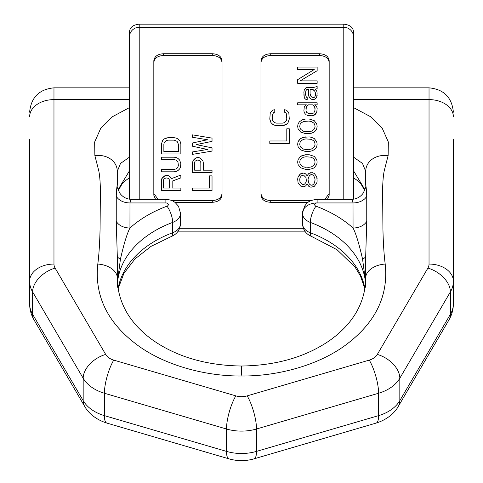 <?xml version="1.0" encoding="UTF-8"?>
<svg xmlns="http://www.w3.org/2000/svg" width="483" height="483" viewBox="0 0 483 483"><rect width="100%" height="100%" fill="white"/><g stroke="black" fill="none" stroke-linecap="round" stroke-linejoin="round"><path stroke-width="0.72" d="M129.468 199.195L129.468 32.343C129.607 27.597 132.855 24.868 139.213 24.15L343.787 24.15C350.145 24.868 353.393 27.597 353.532 32.343L353.532 199.195M155.568 199.364L153.823 195.265L153.823 60.773C154.403 56.402 157.651 54.06 163.568 53.734L212.272 53.734C218.189 54.06 221.437 56.402 222.017 60.773L222.017 195.265C221.437 199.63 218.189 201.972 212.272 202.299L174.906 202.299M308.094 202.299L270.728 202.299C264.811 201.972 261.563 199.63 260.983 195.265L260.983 60.773C261.563 56.402 264.811 54.06 270.728 53.734L319.432 53.734C325.349 54.06 328.597 56.402 329.177 60.773L329.177 195.265L327.432 199.364M177.641 231.882L305.359 231.882M222.017 62.548C221.437 58.177 218.189 55.829 212.272 55.503L163.568 55.503C157.651 55.829 154.403 58.177 153.823 62.548M260.983 62.548C261.563 58.177 264.811 55.829 270.728 55.503L319.432 55.503C325.349 55.829 328.597 58.177 329.177 62.548M153.823 193.484L158.092 199.364M171.785 200.53L212.272 200.53C218.189 200.21 221.437 197.861 222.017 193.484M167.589 175.456L168.833 175.86L167.589 175.456L164.691 175.86L161.787 178.704L161.376 180.733L161.376 190.477L180.859 190.477L180.859 188.038L172.153 188.038L172.153 181.137L180.859 177.895L180.859 175.051L171.32 178.704L170.493 177.08L171.32 178.704L180.859 175.051M168.833 175.86L170.493 177.08L168.833 175.86M178.372 165.307L177.955 166.931L178.372 165.307L177.955 162.065L175.884 160.03L174.224 159.625L161.376 159.625L161.376 157.192L174.224 157.192L176.295 157.597L177.955 158.406L179.616 160.03L180.859 163.683L180.443 167.341L179.616 168.965L177.955 170.584L176.295 171.399L174.224 171.803L161.376 171.803L161.376 169.37L174.224 169.37L175.884 168.965L174.224 169.37M177.128 168.15L175.884 168.965L177.955 166.931L177.128 168.15M174.224 137.709L176.295 138.114L174.224 137.709L168.006 137.709L165.935 138.114L164.274 138.923L162.62 140.547L161.376 144.2L161.376 153.944L180.859 153.944L180.859 144.2L180.443 142.171L180.859 144.2M176.295 138.114L177.955 138.923L179.616 140.547L180.443 142.171L179.616 140.547L177.955 138.923L176.295 138.114M203.325 162.874L202.908 160.845L200.01 158.001L198.767 157.597L195.863 158.001L197.106 157.597L200.01 158.001L202.908 160.845L203.325 162.874L203.325 170.179L212.031 170.179L212.031 172.618L192.548 172.618L192.548 162.874L192.965 160.845L192.548 162.874M194.208 159.221L192.965 160.845L195.863 158.001L194.208 159.221M192.548 134.866L212.031 138.114L192.548 134.866L192.548 137.299L207.473 139.738L192.548 142.986L192.548 146.234L207.473 149.476L192.548 151.916L192.548 154.349L212.031 151.101L212.031 147.852L196.279 144.61L212.031 147.852M260.983 193.484C261.563 197.861 264.811 200.21 270.728 200.53L311.215 200.53M324.908 199.364L329.177 193.484M284.312 112.153L285.556 112.557L284.312 112.153L284.312 109.719L286.383 110.124L288.037 111.748L288.87 113.372L289.281 119.053L288.037 122.706L286.383 124.33L284.722 125.145L282.652 125.55L276.433 125.55L274.362 125.145L276.433 125.55M272.702 124.33L274.362 125.145L272.702 124.33L271.041 122.706L272.702 124.33M270.214 121.082L271.041 122.706L269.798 119.053L270.214 121.082M269.798 119.053L270.214 113.372L271.041 111.748L272.702 110.124L274.773 109.719L274.773 112.153L273.529 112.557L272.285 115.401L272.702 120.678L274.773 122.706L276.433 123.117L282.652 123.117L284.312 122.706L286.383 120.678L286.799 119.053L286.383 113.777L286.799 115.401M285.556 112.557L286.383 113.777L285.556 112.557M309.271 136.894L311.342 137.299L309.271 136.894L303.463 137.299L300.565 138.518L299.321 139.738L298.077 141.767L297.661 144.2L298.077 146.639L300.565 149.881L305.54 151.505L309.271 151.505L312.586 150.696L315.49 148.667L316.733 146.639L317.144 144.2L316.733 141.767L317.144 144.2M311.342 137.299L314.246 138.518L316.733 141.767L314.246 138.518L311.342 137.299M305.54 119.035L309.271 119.035L305.54 119.035L302.219 119.844L299.321 121.873L298.077 123.908L297.661 126.341L298.077 128.774L300.565 132.022L305.54 133.646L311.342 133.242L314.246 132.022L315.49 130.808L316.733 128.774L317.144 126.341L316.733 128.774M303.879 110.915L304.296 112.539L303.879 110.915L304.296 106.858L306.367 104.829L297.661 104.829L297.661 102.801L317.144 102.801L317.144 104.829L314.656 104.829L316.733 106.858L317.144 108.482L316.733 112.539L313.829 115.383L312.169 115.787L307.194 115.383L308.854 115.787M306.367 114.972L305.123 113.759L306.367 114.972M304.296 112.539L305.123 113.759L304.296 112.539M303.879 173.023L305.54 173.832L303.879 173.023L300.565 173.832L298.077 177.08L297.661 179.108L298.077 182.761L300.565 186.009L303.879 186.818L305.54 186.009L307.194 183.981L308.854 186.414L310.925 187.229L314.246 186.414L316.733 183.166L317.144 181.137L316.733 176.675L317.144 178.704M305.54 173.832L307.194 175.86L307.611 175.051L307.194 175.86L305.54 173.832M310.925 172.612L308.854 173.427L307.611 175.051L308.854 173.427L312.169 172.612L314.246 173.427L316.733 176.675L314.246 173.427L312.169 172.612M297.661 162.059L298.077 159.625L300.565 156.377L305.54 154.753L309.271 154.753L305.54 154.753L302.219 155.568L300.565 156.377L298.077 159.625L297.661 162.059L298.077 164.498L300.565 167.746L305.54 169.364L309.271 169.364L312.586 168.555L314.246 167.746L316.733 164.498L317.144 162.059L316.733 159.625L317.144 162.059M309.271 154.753L314.246 156.377L316.733 159.625L314.246 156.377L309.271 154.753M303.879 94.68L304.296 97.524L303.879 92.247L304.296 89.808L305.95 87.779L307.194 87.375L313.829 87.375L317.144 86.56L317.144 88.588L315.073 89.403L316.733 91.027L317.144 93.056L316.733 97.113L315.073 99.142L312.169 99.552L310.515 98.737L312.169 99.552M309.681 97.928L310.515 98.737L308.854 96.304L309.681 97.928M308.438 93.865L308.854 96.304L308.438 89.403L306.367 89.808L305.95 90.623L305.54 94.68L306.367 97.113L307.194 97.524L307.194 99.552L305.54 99.142L306.367 99.552M304.707 98.333L305.54 99.142L304.707 98.333M297.661 67.077L297.661 69.516L314.246 69.516L297.661 79.659L297.661 83.311L317.144 83.311L317.144 80.878L300.148 80.878L317.144 70.729L317.144 67.077L297.661 67.077L317.144 67.077M315.073 144.2L314.656 146.228L315.073 144.2L314.656 142.171L313.829 140.951L311.342 139.327L305.95 138.923L303.463 139.327L300.975 140.951L300.148 142.171L299.732 144.2L300.148 146.228L300.975 147.448L303.463 149.072L305.95 149.476L311.342 149.072L308.854 149.476M313.829 147.448L311.342 149.072L313.829 147.448L314.656 146.228L313.829 147.448M311.342 131.213L308.854 131.618L311.342 131.213L313.829 129.589L311.342 131.213M314.656 128.369L313.829 129.589L314.656 128.369L315.073 126.341L314.656 124.312L315.073 126.341M313.829 123.093L314.656 124.312L313.829 123.093L311.342 121.468L313.829 123.093M308.854 121.064L311.342 121.468L308.854 121.064L303.463 121.468L300.975 123.093L300.148 124.312L299.732 126.341L300.148 128.369L300.975 129.589L303.463 131.213L308.854 131.618M305.95 108.482L307.194 105.638L308.438 104.829L306.367 106.858L305.95 110.915L306.783 112.539L309.271 113.759L311.758 113.759L313.829 112.944L315.073 110.106L314.656 106.858L315.073 108.482M313.829 105.638L314.656 106.858L312.586 104.829L313.829 105.638M315.073 180.733L314.656 182.357L315.073 179.108L313.829 175.86L312.169 174.641L310.925 174.641L309.271 175.86L308.027 179.108L308.438 182.357L309.271 183.981L310.925 185.2L312.169 185.2L313.829 183.981L312.169 185.2M314.656 182.357L313.829 183.981L314.656 182.357M306.367 180.733L305.95 182.357L306.367 180.733L305.95 177.484L303.463 175.051L301.392 175.86L300.148 177.484L299.732 179.108L300.148 182.357L302.636 184.79L304.707 183.981L303.463 184.79M305.95 182.357L304.707 183.981L305.95 182.357M311.342 166.931L308.854 167.335L311.342 166.931L313.829 165.307L311.342 166.931M314.656 164.087L313.829 165.307L314.656 164.087L315.073 162.059L314.656 164.087M315.073 162.059L314.656 160.03L313.829 158.81L311.342 157.192L305.95 156.782L303.463 157.192L300.975 158.81L300.148 160.03L299.732 162.059L300.148 164.087L300.975 165.307L303.463 166.931L308.854 167.335M312.586 89.403L314.656 91.027L315.49 93.056L315.49 95.489L314.656 97.113L313.829 97.524L311.758 97.113L310.925 96.304L310.098 93.865L310.098 89.403L313.413 89.808L314.656 91.027L315.49 93.056M269.798 143.409L289.281 143.409L289.281 128.798L286.799 128.798L286.799 140.976L269.798 140.976L269.798 143.409M165.935 175.456L163.031 177.08L161.787 178.704L161.376 180.733M163.447 188.038L169.666 188.038L169.666 180.328L168.422 178.299L165.935 177.895L163.864 179.108L163.447 180.328L163.447 188.038M168.006 137.709L164.274 138.923L162.62 140.547L161.376 144.2M166.345 140.547L164.274 142.576L163.864 144.2L163.864 151.511L178.372 151.511L178.372 144.2L177.128 141.362L174.224 140.142L168.006 140.142L166.345 140.547M212.031 175.86L212.031 190.477L192.548 190.477L192.548 188.038L209.544 188.038L209.544 175.86L212.031 175.86M212.031 138.114L212.031 141.362L196.279 144.61M207.473 139.738L192.548 142.986M207.473 149.476L192.548 151.916M302.636 173.023L300.565 173.832L299.321 175.051L298.077 177.08L297.661 179.108M308.027 180.733L309.271 183.981L310.925 185.2M299.732 180.733L300.148 182.357L302.636 184.79M299.732 162.059L300.148 164.087L300.975 165.307L303.463 166.931L305.95 167.335M305.54 136.894L300.565 138.518L298.077 141.767L297.661 144.2M299.732 144.2L300.148 146.228L300.975 147.448L303.463 149.072L305.95 149.476M317.144 110.915L315.9 113.759L314.656 114.972L312.169 115.787M297.661 102.801L317.144 102.801M308.438 104.829L312.586 104.829M307.194 89.403L306.367 89.808L305.54 92.247M317.144 95.489L316.317 97.928L315.073 99.142L313.413 99.552M317.144 88.588L315.073 89.403M314.246 69.516L297.661 79.659M161.376 157.192L174.224 157.192L176.295 157.597L177.955 158.406L179.616 160.03L180.859 163.683M194.619 170.179L200.837 170.179L200.837 162.469L199.594 160.441L197.106 160.03L195.035 161.25L194.619 162.469L194.619 170.179M274.773 112.153L273.529 112.557L272.285 115.401M289.281 119.053L288.037 122.706L286.383 124.33L282.652 125.55M309.271 119.035L314.246 120.659L316.733 123.908L317.144 126.341M297.661 126.341L298.077 128.774M300.148 128.369L300.975 129.589L303.463 131.213L305.95 131.618M305.95 121.064L303.463 121.468L300.975 123.093L300.148 124.312L299.732 126.341M129.468 157.144L120.496 163.447L117.291 171.429L117.291 185.327C116.904 186.088 116.56 189.71 116.264 196.189L116.24 221.244L117.291 255.887L117.291 287.313M129.468 170.807L118.045 189.704M117.291 260.077L117.291 263.175M131.907 199.624C131.195 198.881 130.555 199.986 129.987 202.932L165.88 202.932A2.433 1.721 180 0 1 168.247 204.237A2.433 1.721 180 0 1 167.015 206.175A115.926 81.971 0 0 0 129.945 228.006C127.041 233.609 123.871 243.963 120.454 259.069L117.411 281.812M120.454 259.069A14.611 5.12 0 0 1 117.291 255.887M116.264 196.189A14.611 10.33 -0.4 0 0 129.987 202.932L129.945 228.006A14.611 10.33 0 0 1 116.24 221.244M129.468 107.594L112.533 116.657L100.633 128.556L94.662 142.002L94.867 155.568A22.109 17.805 -16.4 0 1 117.291 171.429M94.867 155.568L98.767 170.807C99.679 175.172 100.222 181.469 100.392 189.71L100.084 228.411C99.77 242.714 99.015 254.595 97.808 264.062A19.417 12.467 6.4 0 1 117.291 277.84C117.309 285.676 118.661 293.332 121.354 300.8C126.8 315.96 137.486 329.219 153.419 340.575C177.352 357.034 206.712 365.516 241.5 366.017L241.5 375.158M241.361 376.003L241.5 376.003C241.5 362.787 241.5 362.787 241.5 376.003C202.534 376.299 160.724 363.759 134.34 342.743C106.677 321.056 94.499 294.835 97.808 264.062M353.532 107.594L370.467 116.657L382.367 128.556L388.338 142.002L388.133 155.568L384.233 170.807C383.321 175.172 382.778 181.469 382.608 189.71L382.916 228.411C383.23 242.714 383.985 254.595 385.192 264.062C388.501 294.835 376.323 321.056 348.66 342.743C322.276 363.759 280.466 376.299 241.5 376.003L241.639 376.003M385.192 264.062A19.417 12.467 173.6 0 0 365.709 277.84L365.709 287.313M365.709 260.077L365.709 263.175M351.093 199.624C351.805 198.881 352.445 199.986 353.013 202.932L317.12 202.932A2.433 1.721 0 0 0 314.753 204.237A2.433 1.721 0 0 0 315.985 206.175A115.926 81.971 180 0 1 353.055 228.006C355.959 233.609 359.129 243.963 362.546 259.069A14.611 5.12 180 0 0 365.709 255.887L365.709 277.84C365.691 285.676 364.339 293.332 361.646 300.8C356.2 315.96 345.514 329.219 329.581 340.575C305.648 357.034 276.288 365.516 241.5 366.017M388.133 155.568A22.109 17.805 -163.6 0 0 365.709 171.429L365.709 185.327C366.096 186.088 366.44 189.71 366.736 196.189L366.76 221.244L365.709 255.887M362.546 259.069L365.589 281.812M366.736 196.189A14.611 10.33 -179.6 0 1 353.013 202.932L353.055 228.006A14.611 10.33 180 0 0 366.76 221.244M353.532 157.144L362.504 163.447L365.709 171.429M353.532 99.601L429.031 99.601L429.031 264.062A14.87 10.511 0 0 1 427.896 268.089L377.326 354.419A14.87 10.511 0 0 1 369.278 360.107L247.187 395.867A14.87 10.511 180 0 1 235.813 395.867A24.355 6.593 106.3 0 0 226.491 429.001A39.226 27.736 0 0 0 256.509 429.001L378.6 393.24A39.226 27.736 0 0 0 399.827 378.231L450.397 291.901L450.397 314.288A39.226 27.736 0 0 0 453.386 303.674L453.386 139.213M235.813 395.867L113.722 360.107A14.87 10.511 180 0 1 105.674 354.419L55.104 268.089A14.87 10.511 180 0 1 53.969 264.062A24.355 17.219 180 0 0 29.614 281.287L29.614 303.674A39.226 27.736 180 0 0 32.602 314.288L32.602 291.901A39.226 27.736 180 0 1 29.614 281.287L29.614 139.213M353.532 170.807L364.955 189.704M343.787 24.15L343.787 27.283A9.745 9.594 180 0 1 353.532 36.877M343.787 199.364L343.787 27.283L139.213 27.283L139.213 199.364M179.465 228.755L303.535 228.755M129.468 36.877A9.745 9.594 0 0 1 139.213 27.283L139.213 24.15M212.272 53.734L212.272 55.503M163.568 55.503L163.568 53.734M319.432 53.734L319.432 55.503M270.728 55.503L270.728 53.734M212.272 200.53L212.272 202.299M270.728 202.299L270.728 200.53M167.015 206.175A12.178 4.015 69.6 0 1 172.691 222.403A103.748 73.362 0 0 0 117.484 282.857M364.822 288.641L360.457 275.956L355.059 267.123L337.056 249.735L311.734 236.531C305.944 234.134 302.871 229.817 302.503 223.593A14.611 10.33 0 0 0 310.309 232.74L310.309 222.403A103.748 73.362 180 0 1 365.516 282.857M311.734 236.531A12.178 4.015 -69.6 0 1 310.309 232.74A103.748 73.362 180 0 1 364.87 288.339M365.709 185.327C366.253 186.07 365.371 188.744 363.071 193.345C360.125 197.233 356.212 199.238 351.334 199.364L317.12 199.364L317.12 202.932A14.611 10.33 0 0 0 302.503 213.263A14.611 10.33 0 0 0 310.309 222.403A12.178 4.015 110.4 0 1 315.985 206.175M53.969 264.062L53.969 99.601L129.468 99.601M247.187 395.867A24.355 6.593 73.7 0 1 256.509 429.001L256.509 451.388L378.6 415.628A39.226 27.736 0 0 0 399.827 400.618L450.397 314.288A24.355 15.909 -149.6 0 1 448.912 320.006L398.342 406.336A24.355 15.909 -149.6 0 0 399.827 400.618L399.827 378.231A24.355 15.909 30.4 0 0 377.326 354.419M369.278 360.107A24.355 6.593 73.7 0 1 378.6 393.24L378.6 415.628A24.355 6.593 -106.3 0 1 376.124 423.09L254.034 458.85A24.355 6.593 -106.3 0 0 256.509 451.388A39.226 27.736 0 0 1 226.491 451.388L104.4 415.628L104.4 393.24A39.226 27.736 180 0 1 83.173 378.231L32.602 291.901A24.355 15.909 149.6 0 1 55.104 268.089M427.896 268.089A24.355 15.909 30.4 0 1 450.397 291.901A39.226 27.736 0 0 0 453.386 281.287A24.355 17.219 0 0 0 429.031 264.062M353.532 87.834L429.031 87.834L429.031 99.601A24.355 17.219 0 0 1 453.386 116.826M113.722 360.107A24.355 6.593 106.3 0 0 104.4 393.24L226.491 429.001L226.491 451.388A24.355 6.593 -73.7 0 0 228.966 458.85L106.876 423.09A24.355 6.593 -73.7 0 1 104.4 415.628A39.226 27.736 180 0 1 83.173 400.618L83.173 378.231A24.355 15.909 149.6 0 1 105.674 354.419M106.876 423.09C94.312 419.147 87.459 411.564 84.658 406.336A24.355 15.909 -30.4 0 1 83.173 400.618L32.602 314.288A24.355 15.909 -30.4 0 0 34.088 320.006C31.147 314.976 29.656 309.531 29.614 303.674M29.614 112.189C31.063 97.397 39.177 89.277 53.969 87.834L53.969 99.601A24.355 17.219 180 0 0 29.614 116.826M180.497 223.593A14.611 10.33 180 0 1 172.691 232.74L172.691 222.403A14.611 10.33 180 0 0 180.497 213.263L180.497 223.593C180.129 229.817 177.056 234.128 171.266 236.531A12.178 4.015 -110.4 0 0 172.691 232.74A103.748 73.362 0 0 0 118.13 288.339M165.88 202.932L165.88 199.364L131.666 199.364C126.788 199.238 122.875 197.233 119.929 193.345C117.629 188.744 116.747 186.07 117.291 185.327M302.503 223.593L302.503 213.263L304.477 206.253C307.236 202.981 307.943 200.385 317.12 199.364M429.031 87.834C443.823 89.277 451.937 97.397 453.386 112.189M84.658 406.336L34.088 320.006M254.034 458.85C245.678 461.223 237.322 461.223 228.966 458.85M398.342 406.336C395.456 411.697 388.537 419.208 376.124 423.09M453.386 303.674C453.344 309.531 451.853 314.976 448.912 320.006M53.969 87.834L129.468 87.834M364.677 190.441L361.139 184.283L357.933 180.98L353.532 177.684M171.266 236.531L151.058 246.342L134.986 258.936L123.908 273.366L118.178 288.641M180.497 213.263L178.517 206.247L174.973 202.347C173.56 201.604 173.077 200.071 165.88 199.364M129.468 177.684L125.133 180.92L121.915 184.216L118.323 190.441"/></g></svg>
